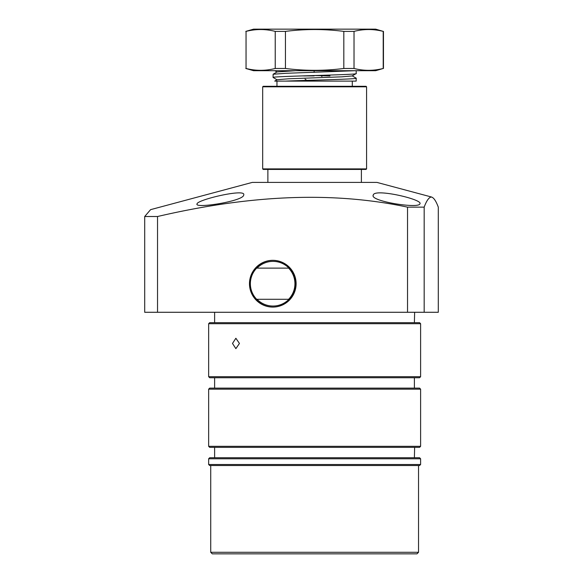 <?xml version="1.0" encoding="UTF-8"?>
<svg xmlns="http://www.w3.org/2000/svg" width="583" height="583" viewBox="0 0 583 583"><rect width="100%" height="100%" fill="white"/><g stroke="black" fill="none" stroke-linecap="round" stroke-linejoin="round"><path stroke-width="0.87" d="M366.576 168.895L366.058 169.42L263.195 169.42L262.678 168.895L366.576 168.895L366.576 86.816L262.678 86.816L263.195 86.299L366.058 86.299L366.576 86.816M262.678 168.895L262.678 86.816M245.793 68.473L253.59 70.711L375.671 70.711L383.213 68.473C373.484 70.937 363.756 70.937 354.027 68.473L343.817 68.473C324.432 70.937 304.975 70.937 285.444 68.473L275.234 68.473C265.505 70.937 255.777 70.937 246.048 68.473L246.048 31.387C255.777 28.924 265.505 28.924 275.234 31.387L285.444 31.387C304.975 28.924 324.432 28.924 343.817 31.387L354.027 31.387C363.756 28.924 373.484 28.924 383.213 31.387L375.671 29.15L253.59 29.15L245.793 31.387M354.027 68.473L354.027 31.387M383.213 31.387L383.213 68.473M285.444 68.473L285.444 31.387M343.817 31.387L343.817 68.473M246.048 68.473L246.048 31.387M275.234 31.387L275.234 68.473M239.445 343.453L235.875 348.649L232.493 343.453L235.875 338.257L239.445 343.453M418.528 552.29L416.969 553.85L212.285 553.85L210.725 552.29L418.528 552.29L418.528 465.533M209.946 322.669L419.571 322.669L420.605 323.711L208.648 323.711L209.691 322.669M209.691 377.74L208.648 376.698L420.605 376.698L419.571 377.74L209.946 377.74M209.691 388.125L419.571 388.125L420.605 389.167L208.648 389.167L209.691 388.125M420.605 446.316L419.571 447.35L209.691 447.35L208.648 446.316L420.605 446.316L420.605 389.167M209.946 457.742L419.571 457.742L420.605 458.777L208.648 458.777L209.691 457.742M420.605 464.498L419.571 465.533L209.691 465.533L208.648 464.498L420.605 464.498L420.605 458.777M272.793 307.088A23.378 23.32 -90 0 0 296.113 283.71A23.378 23.32 -90 0 0 272.793 260.331A23.378 23.32 -90 0 0 249.473 283.71A23.378 23.32 -90 0 0 272.793 307.088M373.251 195.072C374.301 188.054 423.659 199.597 419.891 203.853C418.842 208.947 369.243 201.186 373.251 195.072L373.193 195.436M197.047 203.853C197.455 199.605 246.828 188.061 243.687 195.072C243.541 201.193 193.862 208.947 197.047 203.853L196.988 204.116M157.534 216.512L157.534 312.277L407.532 312.277L407.532 207.147C324.622 189.519 239.708 197.426 157.534 216.512L144.701 216.512L150.582 209.654L252.286 182.406L376.968 182.406L431.806 197.098M407.532 207.147L424.169 207.147L424.169 312.277L438.299 312.277L438.299 207.147C435.946 200.785 433.592 197.411 431.231 197.018C428.869 197.418 426.516 200.792 424.169 207.147M144.701 216.512L144.701 312.277L157.534 312.277M424.169 312.277L407.532 312.277M431.799 197.098L431.231 197.018M272.99 260.331A23.378 23.32 -90 0 0 249.867 283.71A23.378 23.32 -90 0 0 272.99 307.081M414.637 312.277L414.389 322.669M414.389 388.125L414.389 377.74M414.637 447.35L414.389 457.742M285.663 81.103L356.191 81.103L356.177 78.166C359.121 79.142 309.988 80.126 285.663 81.103L274.797 81.103M277.129 79.849L273.084 77.444C272.006 76.14 360.228 74.843 356.177 73.545M354.901 70.711L286.071 73.29L273.121 74.238L273.07 77.473M303.145 75.907L305.062 75.965M274.731 81.103L277.122 79.718L288.818 78.778L341.915 76.825L352.132 75.95L356.191 73.575L356.191 70.711M352.132 75.819L356.177 78.166M295.508 70.711L277.122 71.928L273.121 74.238M321.299 75.907L321.933 76.46M306.753 80.374L305.062 79.142M329.956 75.907L314.128 75.542M314.128 72.365L314.128 70.711M314.128 75.907L302.089 75.907M257.045 268.122A22.336 22.285 90 0 1 273.012 261.366L273.194 261.366A22.336 22.285 90 0 1 295.472 283.71A22.336 22.285 90 0 1 273.194 306.046L273.012 306.046A22.336 22.285 90 0 1 257.045 299.29M288.614 268.122A22.336 22.285 90 0 1 288.614 299.29L256.68 299.29A22.336 22.285 90 0 1 256.68 268.122L288.971 268.122A22.336 22.285 90 0 0 273.012 261.366M273.012 306.046A22.336 22.285 90 0 0 288.971 299.29L288.614 299.29M383.461 68.473L383.461 31.387M210.725 552.29L210.725 465.533M208.648 464.498L208.648 458.777M214.624 457.742L214.624 447.35M214.624 388.125L214.624 377.74M208.648 376.698L208.648 323.711M214.624 322.669L214.624 312.277M208.648 446.316L208.648 389.167M420.605 376.698L420.605 323.711M267.874 182.406L267.874 169.42M276.961 86.299L276.961 81.103M352.292 86.299L352.292 81.103M274.797 70.711L277.012 71.993M361.387 182.406L361.387 169.42"/></g></svg>

